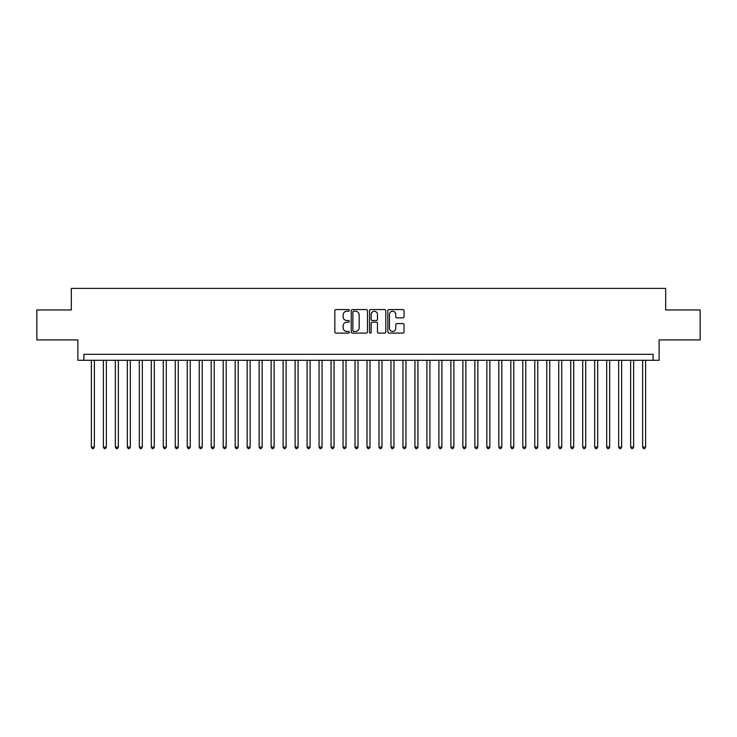 <?xml version="1.0" encoding="UTF-8"?>
<svg xmlns="http://www.w3.org/2000/svg" width="737" height="737" viewBox="0 0 737 737"><rect width="100%" height="100%" fill="white"/><g stroke="black" fill="none" stroke-linecap="round" stroke-linejoin="round"><path stroke-width="1.11" d="M349.329 310.406A0.82 0.82 0 0 0 348.5 309.577L336.008 309.577A1.179 1.179 0 0 0 334.828 310.756L334.828 331.926A1.179 1.179 0 0 0 336.008 333.106L348.5 333.106A0.82 0.82 0 0 0 349.329 332.286A0.82 0.82 0 0 0 348.5 331.457L346.887 331.457A3.768 3.768 0 0 1 343.12 327.698L343.12 325.929A3.768 3.768 0 0 1 346.887 322.17L348.5 322.17A0.82 0.82 0 0 0 349.329 321.341A0.82 0.82 0 0 0 348.5 320.521L346.887 320.521A3.768 3.768 0 0 1 343.12 316.753L343.12 314.994A3.768 3.768 0 0 1 346.887 311.226L348.5 311.226A0.82 0.82 0 0 0 349.329 310.406M402.881 317.877A1.179 1.179 0 0 0 404.051 316.698L404.051 310.756A1.179 1.179 0 0 0 402.881 309.577L388.998 309.577A1.179 1.179 0 0 0 387.819 310.756L387.819 331.926A1.179 1.179 0 0 0 388.998 333.106L402.881 333.106A1.179 1.179 0 0 0 404.051 331.926L404.051 324.759A1.179 1.179 0 0 0 402.881 323.58L396.939 323.58A1.179 1.179 0 0 0 395.76 324.759L395.76 328.315A3.151 3.151 0 0 1 392.618 331.457A3.151 3.151 0 0 1 389.468 328.315L389.468 314.377A3.151 3.151 0 0 1 392.618 311.226A3.151 3.151 0 0 1 395.76 314.377L395.76 316.698A1.179 1.179 0 0 0 396.939 317.877L402.881 317.877M653.111 360.292L659.108 360.292L659.108 339.923L700.15 339.923L700.15 309.964L665.695 309.964L665.695 288.388L71.305 288.388L71.305 309.964L36.85 309.964L36.85 339.923L77.892 339.923L77.892 360.292L653.111 360.292L653.111 354.304L83.889 354.304L83.889 360.292M367.468 310.756A1.179 1.179 0 0 0 366.298 309.577L352.415 309.577A1.179 1.179 0 0 0 351.236 310.756L351.236 331.926A1.179 1.179 0 0 0 352.415 333.106L366.298 333.106A1.179 1.179 0 0 0 367.468 331.926L367.468 310.756M370.702 309.577L384.585 309.577A1.179 1.179 0 0 1 385.764 310.756L385.764 331.926A1.179 1.179 0 0 1 384.585 333.106L378.643 333.106A1.179 1.179 0 0 1 377.473 331.926L377.473 323.34A1.179 1.179 0 0 0 376.294 322.17L372.351 322.17A1.179 1.179 0 0 0 371.172 323.34L371.172 332.286A0.82 0.82 0 0 1 370.352 333.106A0.82 0.82 0 0 1 369.532 332.286L369.532 310.756A1.179 1.179 0 0 1 370.702 309.577M353.705 311.226A0.82 0.82 0 0 0 352.885 312.055L352.885 330.637A0.82 0.82 0 0 0 353.705 331.457L355.418 331.457A3.768 3.768 0 0 0 359.177 327.698L359.177 314.994A3.768 3.768 0 0 0 355.418 311.226L353.705 311.226M377.473 314.432A3.151 3.151 0 0 0 374.322 311.29A3.151 3.151 0 0 0 371.172 314.432L371.172 319.342A1.179 1.179 0 0 0 372.351 320.521L376.294 320.521A1.179 1.179 0 0 0 377.473 319.342L377.473 314.432M91.379 360.292L91.379 447.055L94.373 447.055L94.373 360.292M94.373 447.055L93.47 448.612L92.272 448.612L91.379 447.055M103.364 360.292L103.364 447.055L106.358 447.055L106.358 360.292M106.358 447.055L105.455 448.612L104.258 448.612L103.364 447.055M115.341 360.292L115.341 447.055L118.344 447.055L118.344 360.292M118.344 447.055L117.441 448.612L116.243 448.612L115.341 447.055M127.326 360.292L127.326 447.055L130.32 447.055L130.32 360.292M130.32 447.055L129.426 448.612L128.229 448.612L127.326 447.055M139.311 360.292L139.311 447.055L142.305 447.055L142.305 360.292M142.305 447.055L141.412 448.612L140.214 448.612L139.311 447.055M151.297 360.292L151.297 447.055L154.291 447.055L154.291 360.292M154.291 447.055L153.388 448.612L152.19 448.612L151.297 447.055M163.282 360.292L163.282 447.055L166.276 447.055L166.276 360.292M166.276 447.055L165.374 448.612L164.176 448.612L163.282 447.055M175.259 360.292L175.259 447.055L178.262 447.055L178.262 360.292M178.262 447.055L177.359 448.612L176.161 448.612L175.259 447.055M187.244 360.292L187.244 447.055L190.238 447.055L190.238 360.292M190.238 447.055L189.345 448.612L188.147 448.612L187.244 447.055M199.23 360.292L199.23 447.055L202.224 447.055L202.224 360.292M202.224 447.055L201.33 448.612L200.132 448.612L199.23 447.055M211.215 360.292L211.215 447.055L214.209 447.055L214.209 360.292M214.209 447.055L213.306 448.612L212.109 448.612L211.215 447.055M223.2 360.292L223.2 447.055L226.195 447.055L226.195 360.292M226.195 447.055L225.292 448.612L224.094 448.612L223.2 447.055M235.177 360.292L235.177 447.055L238.18 447.055L238.18 360.292M238.18 447.055L237.277 448.612L236.08 448.612L235.177 447.055M247.162 360.292L247.162 447.055L250.156 447.055L250.156 360.292M250.156 447.055L249.263 448.612L248.065 448.612L247.162 447.055M259.148 360.292L259.148 447.055L262.142 447.055L262.142 360.292M262.142 447.055L261.248 448.612L260.05 448.612L259.148 447.055M271.133 360.292L271.133 447.055L274.127 447.055L274.127 360.292M274.127 447.055L273.234 448.612L272.027 448.612L271.133 447.055M283.119 360.292L283.119 447.055L286.113 447.055L286.113 360.292M286.113 447.055L285.21 448.612L284.012 448.612L283.119 447.055M295.104 360.292L295.104 447.055L298.098 447.055L298.098 360.292M298.098 447.055L297.195 448.612L295.998 448.612L295.104 447.055M307.08 360.292L307.08 447.055L310.084 447.055L310.084 360.292M310.084 447.055L309.181 448.612L307.983 448.612L307.08 447.055M319.066 360.292L319.066 447.055L322.06 447.055L322.06 360.292M322.06 447.055L321.166 448.612L319.969 448.612L319.066 447.055M331.051 360.292L331.051 447.055L334.045 447.055L334.045 360.292M334.045 447.055L333.152 448.612L331.954 448.612L331.051 447.055M343.037 360.292L343.037 447.055L346.031 447.055L346.031 360.292M346.031 447.055L345.128 448.612L343.93 448.612L343.037 447.055M355.022 360.292L355.022 447.055L358.016 447.055L358.016 360.292M358.016 447.055L357.113 448.612L355.916 448.612L355.022 447.055M366.998 360.292L366.998 447.055L370.002 447.055L370.002 360.292M370.002 447.055L369.099 448.612L367.901 448.612L366.998 447.055M378.984 360.292L378.984 447.055L381.978 447.055L381.978 360.292M381.978 447.055L381.084 448.612L379.887 448.612L378.984 447.055M390.969 360.292L390.969 447.055L393.963 447.055L393.963 360.292M393.963 447.055L393.07 448.612L391.872 448.612L390.969 447.055M402.955 360.292L402.955 447.055L405.949 447.055L405.949 360.292M405.949 447.055L405.046 448.612L403.848 448.612L402.955 447.055M414.94 360.292L414.94 447.055L417.934 447.055L417.934 360.292M417.934 447.055L417.031 448.612L415.834 448.612L414.94 447.055M426.916 360.292L426.916 447.055L429.92 447.055L429.92 360.292M429.92 447.055L429.017 448.612L427.819 448.612L426.916 447.055M438.902 360.292L438.902 447.055L441.896 447.055L441.896 360.292M441.896 447.055L441.002 448.612L439.805 448.612L438.902 447.055M450.887 360.292L450.887 447.055L453.881 447.055L453.881 360.292M453.881 447.055L452.988 448.612L451.79 448.612L450.887 447.055M462.873 360.292L462.873 447.055L465.867 447.055L465.867 360.292M465.867 447.055L464.973 448.612L463.766 448.612L462.873 447.055M474.858 360.292L474.858 447.055L477.852 447.055L477.852 360.292M477.852 447.055L476.95 448.612L475.752 448.612L474.858 447.055M486.844 360.292L486.844 447.055L489.838 447.055L489.838 360.292M489.838 447.055L488.935 448.612L487.737 448.612L486.844 447.055M498.82 360.292L498.82 447.055L501.823 447.055L501.823 360.292M501.823 447.055L500.92 448.612L499.723 448.612L498.82 447.055M510.805 360.292L510.805 447.055L513.8 447.055L513.8 360.292M513.8 447.055L512.906 448.612L511.708 448.612L510.805 447.055M522.791 360.292L522.791 447.055L525.785 447.055L525.785 360.292M525.785 447.055L524.891 448.612L523.694 448.612L522.791 447.055M534.776 360.292L534.776 447.055L537.77 447.055L537.77 360.292M537.77 447.055L536.868 448.612L535.67 448.612L534.776 447.055M546.762 360.292L546.762 447.055L549.756 447.055L549.756 360.292M549.756 447.055L548.853 448.612L547.655 448.612L546.762 447.055M558.738 360.292L558.738 447.055L561.741 447.055L561.741 360.292M561.741 447.055L560.839 448.612L559.641 448.612L558.738 447.055M570.724 360.292L570.724 447.055L573.718 447.055L573.718 360.292M573.718 447.055L572.824 448.612L571.626 448.612L570.724 447.055M582.709 360.292L582.709 447.055L585.703 447.055L585.703 360.292M585.703 447.055L584.809 448.612L583.612 448.612L582.709 447.055M594.695 360.292L594.695 447.055L597.689 447.055L597.689 360.292M597.689 447.055L596.786 448.612L595.588 448.612L594.695 447.055M606.68 360.292L606.68 447.055L609.674 447.055L609.674 360.292M609.674 447.055L608.771 448.612L607.574 448.612L606.68 447.055M618.656 360.292L618.656 447.055L621.659 447.055L621.659 360.292M621.659 447.055L620.757 448.612L619.559 448.612L618.656 447.055M630.642 360.292L630.642 447.055L633.636 447.055L633.636 360.292M633.636 447.055L632.742 448.612L631.545 448.612L630.642 447.055M642.627 360.292L642.627 447.055L645.621 447.055L645.621 360.292M645.621 447.055L644.728 448.612L643.53 448.612L642.627 447.055"/></g></svg>

